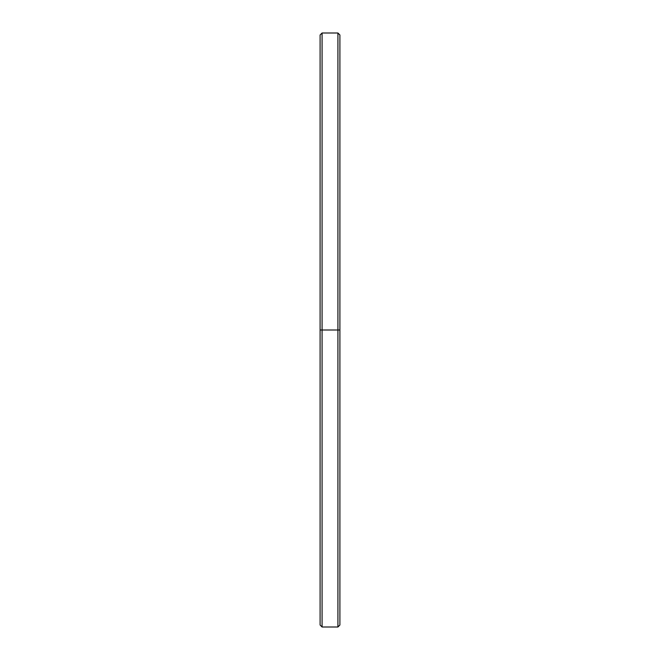 <?xml version="1.0" encoding="UTF-8"?>
<svg xmlns="http://www.w3.org/2000/svg" width="660" height="660" viewBox="0 0 660 660"><rect width="100%" height="100%" fill="white"/><g stroke="black" fill="none" stroke-linecap="round" stroke-linejoin="round"><path stroke-width="0.99" d="M337.92 330L339.9 330L339.9 34.98L337.92 33L337.92 330L337.92 33L322.08 33L322.08 330L322.08 33L320.1 34.98L320.1 330L337.92 330L322.08 330L322.08 627L322.08 330L320.1 330L320.1 625.02L322.08 627L337.92 627L337.92 330L337.92 627L339.9 625.02L339.9 330L337.92 330M320.1 619.987L320.1 330M339.9 40.012L339.9 330"/></g></svg>

